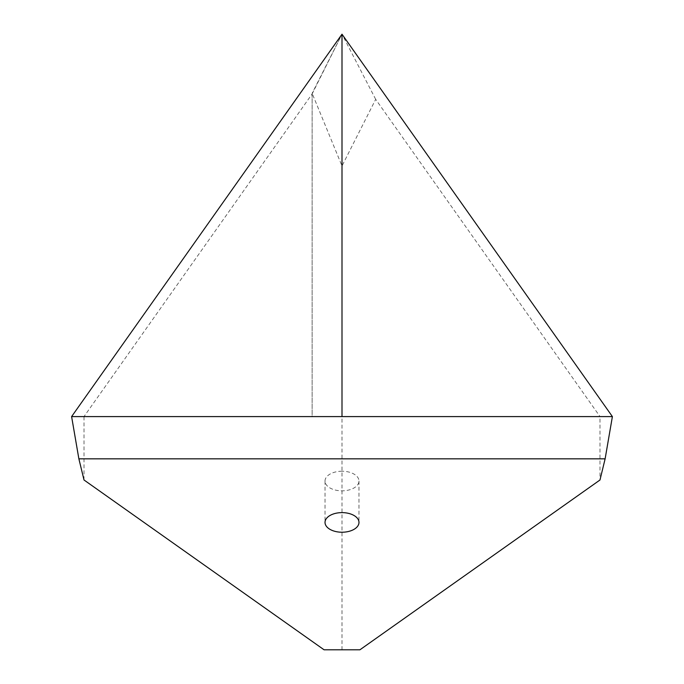 <?xml version="1.0" encoding="UTF-8"?>
<svg xmlns="http://www.w3.org/2000/svg" width="684" height="684" viewBox="0 0 684 684"><rect width="100%" height="100%" fill="white"/><g stroke="black" fill="none" stroke-linecap="round" stroke-linejoin="round"><path stroke-width="0.51" stroke-dasharray="3.42 2.56" d="M342 471.225A16.98 9.807 180 0 0 325.02 481.032A16.98 9.807 180 0 0 342 490.838A16.98 9.807 180 0 0 358.98 481.032A16.98 9.807 180 0 0 342 471.225M324.079 649.8L359.921 649.8M342 649.8L342 416.59L71.606 416.59L83.987 416.59L312.126 93.947L312.126 416.59L342 416.59L71.606 416.59M84.021 479.997L84.021 416.59L312.126 416.59L312.126 93.323L342 165.99L375.678 99.334L600.013 416.59L342 416.59L612.394 416.59L599.979 416.59L599.979 479.997M312.126 93.947L342 34.2L312.126 93.323M342 165.99L342 416.59L312.126 416.59L612.394 416.59M375.678 99.334L342 34.2M325.02 481.032L325.02 522.422M358.98 481.032L358.98 522.422"/><path stroke-width="1.03" d="M342 512.615A16.98 9.807 180 0 0 325.02 522.422A16.98 9.807 180 0 0 342 532.229A16.98 9.807 180 0 0 358.98 522.422A16.98 9.807 180 0 0 342 512.615M612.394 416.59L71.606 416.59L78.874 458.836L84.021 479.997L324.079 649.8L359.921 649.8L599.979 479.997L605.126 458.836L612.394 416.59L342 34.2L342 416.59M605.126 458.836L78.874 458.836M71.606 416.59L342 34.2"/></g></svg>
